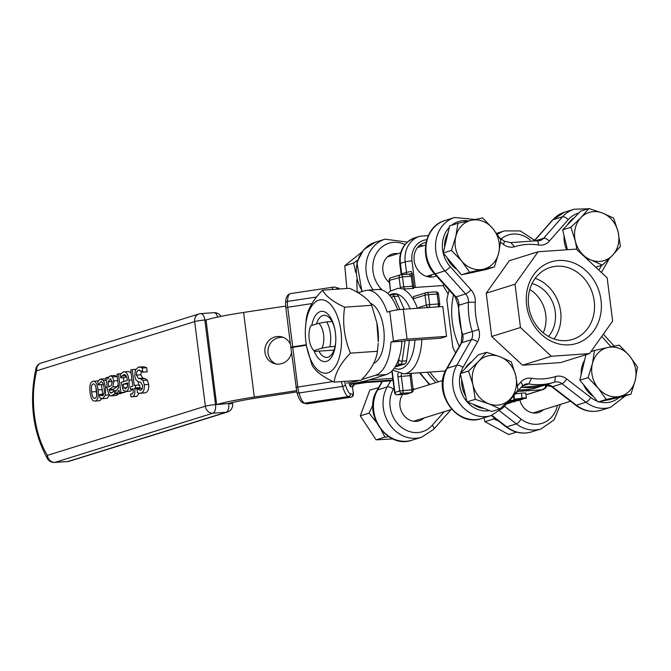 <?xml version="1.0" encoding="UTF-8"?>
<svg xmlns="http://www.w3.org/2000/svg" width="671" height="671" viewBox="0 0 671 671"><rect width="100%" height="100%" fill="white"/><g stroke="black" fill="none" stroke-linecap="round" stroke-linejoin="round"><path stroke-width="1.01" d="M396.007 294.292A5.041 2.458 86 0 1 396.293 294.242A5.041 2.458 86 0 1 398.406 296.137L404.194 309.205M409.427 340.415L406.576 360.83A5.041 2.458 86 0 1 404.814 363.959L395.034 367.003M471.394 220.281L482.667 217.958L492.833 228.543A25.204 21.849 72.7 0 0 471.394 220.281A25.204 21.849 72.7 0 0 455.802 236.519L457.974 223.275L471.394 220.281M500.86 239.799L498.687 253.042A25.204 21.849 72.7 0 0 492.833 228.543L500.86 239.799M494.368 266.957L483.095 269.281A25.204 21.849 72.7 0 0 498.687 253.042L494.368 266.957L486.123 269.516L461.438 274.833L443.246 253.001L451.482 250.434L455.802 236.519A25.204 21.849 72.7 0 0 461.648 261.019L451.482 250.434M469.675 272.275L461.648 261.019A25.204 21.849 72.7 0 0 483.095 269.281L469.675 272.275L461.438 274.833M443.246 253.001L449.738 225.842L457.974 223.275M474.615 271.998L474.221 272.124A25.204 21.849 -107.3 0 1 470.539 272.879M456.959 269.465A25.204 21.849 -107.3 0 1 446.936 257.438M444.596 247.339A25.204 21.849 -107.3 0 1 448.018 233.03M361.619 252.237L344.751 265.783L346.882 288.48M355.756 272.51L353.567 263.04L357.534 260.189M358.926 292.506L357.19 291.776L356.746 279.757M344.751 265.783L353.567 263.04M356.628 291.952L357.19 291.776M283.43 337.454A13.865 13.403 -74.8 0 0 279.639 337.471A13.865 13.403 -74.8 0 0 268.056 349.557A13.865 13.403 -74.8 0 0 276.209 364.017M291.491 352.535A13.865 13.403 105.2 0 1 274.624 363.69A13.865 13.403 105.2 0 1 264.869 349.541A13.865 13.403 105.2 0 1 276.536 336.624A13.865 13.403 105.2 0 1 281.904 336.934A13.865 13.403 105.2 0 1 290.442 344.248M349.7 383.938A30.245 3.028 172.8 0 0 368.58 380.08L386.32 374.561A42.852 20.927 -94 0 0 401.946 341.245L390.975 342.009L393.483 341.229L389.708 311.369A10.082 1.006 -7.2 0 1 403.288 309.264L442.785 306.53L446.559 336.381L407.062 339.123A10.082 1.006 172.8 0 0 393.483 341.229M400.855 341.589A5.041 0.503 -7.2 0 1 407.641 340.532L440.562 338.251L446.559 336.381M358.062 292.774L364.663 290.719A42.852 20.927 -94 0 1 367.037 290.275A42.852 20.927 -94 0 1 387.201 312.149L389.708 311.369M386.32 374.561L375.349 375.315A42.852 20.927 -94 0 0 390.975 342.009M397.651 309.851A42.852 20.927 -94 0 0 378.008 289.511L367.037 290.275M375.349 375.315L361.845 379.526M359.094 380.373L357.609 380.843A17.647 1.77 -7.2 0 1 346.597 383.091L346.597 383.091M296.473 390.665L254.292 397.039A63.015 6.316 172.8 0 0 216.725 404.546M227.712 403.783A50.409 5.049 -7.2 0 1 257.396 397.886L296.792 391.931M205.955 319.975A63.015 6.316 -7.2 0 1 243.607 312.443L285.661 306.085M326.702 321.895L318.8 323.288A15.123 7.381 86 0 1 321.946 348.174L329.847 346.773A20.164 9.847 -94 0 0 326.702 321.895L332.036 321.518M334.015 350.111L314.858 351.436L313.986 350.648L321.946 348.174M313.139 349.759L313.986 350.648A15.123 7.381 86 0 1 313.139 349.759A15.123 7.381 86 0 1 310.841 325.77L318.8 323.288M335.081 346.412L329.847 346.773M364.286 381.22L364.764 381.874L393.013 380.046M390.447 380.902A1.51 0.78 -93.7 0 0 390.539 380.91A1.51 0.78 -93.7 0 0 390.623 380.893L366.928 382.428M393.03 380.172L390.623 380.893M366.811 382.436L354.607 384.24L352.745 383.728L364.764 381.874M350.161 383.862L349.247 383.804A5.041 1.183 81.4 0 0 350.631 386.588L352.501 387.092L353.131 392.065A2.525 0.596 -98.6 0 1 352.82 394.389L350.337 393.709A20.164 4.739 -98.6 0 1 345.355 384.668A7.566 1.778 -98.6 0 1 344.609 381.38M307.352 403.799A5.041 1.183 -98.6 0 1 307.234 403.841A5.041 1.183 -98.6 0 1 307.108 403.833L304.626 403.154A22.688 5.326 -98.6 0 1 299.014 392.98A10.082 2.365 -98.6 0 1 297.765 386.873L292.766 347.318L306.395 345.255M292.766 347.318L290.887 347.804L296.909 392.35C298.847 399.06 301.086 402.642 303.644 403.103A2.525 2.441 105.2 0 0 304.626 403.154L348.224 396.569A2.525 2.441 -74.8 0 0 350.337 393.709M291.575 347.536L290.828 347.301L292.707 346.815L306.311 344.76M566.123 340.625A37.685 32.669 -107.3 0 1 529.26 309.448A37.685 32.669 -107.3 0 1 550.22 267.452A37.685 32.669 -107.3 0 1 556.72 266.228A37.685 32.669 -107.3 0 1 593.583 297.404A37.685 32.669 -107.3 0 1 572.623 339.409A37.685 32.669 -107.3 0 1 566.123 340.625M558.49 260.507A42.726 37.039 72.7 0 0 534.275 326.005A42.726 37.039 72.7 0 0 598.691 321.535A42.726 37.039 72.7 0 0 558.49 260.507M554.061 338.972A37.685 32.669 72.7 0 0 535.19 278.339M538.134 251.759L515.001 284.236L520.47 327.523L551.336 356.259L589.507 353.609L612.631 321.124L607.171 277.844L576.305 249.109L538.134 251.759L509.339 260.717L486.215 293.202L515.001 284.236M543.216 332.808A31.503 27.31 72.7 0 0 529.763 289.57A31.503 27.31 -107.3 0 1 543.216 332.808M532.036 283.573A31.503 27.31 -107.3 0 1 553.91 305.766A31.503 27.31 -107.3 0 1 548.501 336.456M551.336 356.259L522.541 365.217L560.713 362.566L589.507 353.609M522.541 365.217L491.684 336.481L520.47 327.523M491.684 336.481L486.215 293.202M455.232 296.901L434.54 273.835A5.041 1.174 138.1 0 0 435.303 273.86L455.995 296.934L465.59 293.948A10.082 8.74 -107.3 0 1 468.459 302.277L458.855 305.263A10.082 8.74 72.7 0 0 455.995 296.934A5.041 1.174 138.1 0 1 455.232 296.901L458.251 305.691L458.855 305.263A73.097 63.368 -107.3 0 0 462.621 334.502L461.975 334.703L461.187 343.116A5.041 1.954 -150.3 0 1 461.774 342.688A10.082 8.74 72.7 0 0 462.621 334.502L472.216 331.516A10.082 8.74 -107.3 0 1 471.377 339.702A5.041 1.954 29.7 0 1 477.559 341.875A15.123 13.11 72.7 0 0 478.8 329.511L472.216 331.516A73.097 63.368 72.7 0 1 468.459 302.277L475.278 302.26A15.123 13.11 72.7 0 0 470.983 289.805L450.291 266.731A27.729 24.039 -107.3 0 1 449.402 227.251M555.546 376.532L554.607 382.109A10.082 8.74 -107.3 0 1 561.979 383.72A5.041 1.585 -52.4 0 0 566.676 378.939A15.123 13.11 72.7 0 0 555.546 376.532A68.056 58.998 -107.3 0 1 531.516 378.293A15.123 13.11 72.7 0 0 520.755 382.126L517.559 385.75M514.514 246.752L510.899 242.6A73.097 63.368 72.7 0 0 510.673 242.667L504.055 241.107A5.041 1.585 127.6 0 1 503.376 244.353A15.123 13.11 72.7 0 0 514.514 246.752A68.056 58.998 -107.3 0 1 538.536 244.999A15.123 13.11 72.7 0 0 549.306 241.166L568.203 219.694A27.729 24.039 -107.3 0 1 578.779 213.059M522.332 385.993L528.823 383.971L531.516 378.293M510.899 242.6L536.976 240.772L538.243 242.197L538.536 244.999M389.44 282.65A16.381 14.2 -107.3 0 1 382.831 266.639A16.381 14.2 -107.3 0 1 392.283 254.066A16.381 14.2 -107.3 0 1 395.11 253.537A16.381 14.2 -107.3 0 1 397.869 253.646M543.451 409.713A16.381 14.2 -107.3 0 1 538.612 412.539A16.381 14.2 -107.3 0 1 519.908 400.134M413.068 388.979A16.381 14.2 -107.3 0 1 414.988 389.121M423.971 417.999A16.381 14.2 -107.3 0 1 419.132 420.826A16.381 14.2 -107.3 0 1 402.667 413.705A16.381 14.2 -107.3 0 1 402.751 394.422M220.935 316.41A7.566 7.566 0 0 0 213.898 312.694L213.898 312.694A7.566 3.691 86 0 1 217.614 317.098M232.611 403.883A7.566 0.755 172.8 0 0 228.702 403.716A7.566 3.691 86 0 1 226.052 412.296A7.566 6.559 72.7 0 0 227.352 412.053A7.566 7.566 0 0 0 232.611 403.883L232.443 402.558M194.665 321.61A7.566 0.755 -7.2 0 1 204.848 320.033A7.566 3.691 -94 0 0 200.73 313.609L200.73 313.609A7.566 7.566 0 0 0 199.002 313.936L199.002 313.936A7.566 6.559 72.7 0 0 194.665 321.61L205.36 406.207A7.566 6.559 72.7 0 0 212.883 413.21A7.566 3.691 -94 0 0 215.542 404.63A7.566 0.755 172.8 0 0 205.36 406.207L47.389 455.374A7.566 4.856 148 0 0 47.557 458.922A7.566 7.566 0 0 0 54.494 462.462A7.566 3.691 -94 0 0 54.913 462.378A7.566 6.559 -107.3 0 1 47.389 455.374A65.532 31.998 86 0 1 36.704 370.778A7.566 6.559 -107.3 0 1 41.04 363.103A7.566 7.566 0 0 0 35.966 368.438A7.566 3.716 14.4 0 0 36.704 370.778L194.665 321.61M200.31 313.684A7.566 6.559 72.7 0 0 199.002 313.936L41.04 363.103M228.677 403.514L216.632 404.546L206.031 319.95M69.39 461.22A7.566 6.559 -107.3 0 1 68.081 461.472A7.566 3.691 86 0 1 67.662 461.547A7.566 7.566 0 0 0 69.39 461.22L227.352 412.053M103.066 383.661L102.613 384.609L98.226 384.911L100.977 381.749M101.321 381.774L100.625 381.824C102.084 381.044 103.242 383.099 104.106 387.989C104.601 392.61 104.03 395.236 102.395 395.856L99.434 394.473L99.878 398.004L102.713 398.608L105.422 395.118L105.674 387.502L103.586 380.541L100.247 379.09L106.135 378.746M109.809 394.816L107.1 398.297L102.126 398.717L107.1 398.297M137.01 388.618L137.387 392.61L139.207 393.29L141.162 393.114C143.636 391.973 144.676 389.18 144.299 384.735L142.948 380.482L140.692 378.905L138.377 378.452L136.423 375.097L136.716 371.877L138.57 370.115L142.797 372.153L142.269 367.993L140.382 367.163L138.092 367.289L135.248 370.518L134.821 376.137L135.894 379.861L138 381.673L140.625 382.218L142.68 385.599L142.353 388.643L140.692 390.279L137.01 388.618L141.396 388.316L142.126 389.088M139.258 367.054L143.644 366.752L146.664 367.691L147.184 371.843L142.68 372.187M141.455 370.904L140.809 374.795L142.772 378.142L145.079 378.603L147.343 380.18L148.685 384.433C149.071 388.878 148.023 391.671 145.548 392.803L140.071 393.323M126.223 375.777L125.242 377.563L120.772 377.899L121.828 376.079L124.068 374.577M124.529 374.611L123.573 374.678C125.511 374.141 126.785 376.07 127.398 380.44L121.166 382.386L123.187 390.178L126.056 391.445C128.647 390.346 129.612 386.588 128.958 380.189C128.094 373.898 126.173 371.147 123.212 371.944L128.387 371.482L131.113 372.9M132.413 389.348L130.442 391.143L125.46 391.562L130.442 391.143M135.316 385.313L134.292 385.632L132.262 369.562L130.744 370.031L132.783 386.102L130.317 386.865L130.644 389.465L133.152 388.685L133.235 392.669L131.986 393.978L130.585 393.952L130.954 396.838L132.548 396.653C134.519 395.982 135.24 393.382 134.703 388.853L134.628 388.232L135.643 387.913L135.316 385.313L139.702 385.011L140.029 387.612L139.014 387.93L139.082 388.475M139.098 393.273L136.934 396.351L135.341 396.527M138.226 381.732L138.654 385.079M125.15 391.554L125.234 392.216L123.716 392.686L119.329 392.988L120.847 392.518L118.49 373.848L116.972 374.317L118.65 387.57L116.561 390.497L115.647 390.639L116.058 393.902L116.687 393.818L118.977 390.212L119.329 392.988M121.988 392.812L121.074 393.508L116.058 393.902M123.405 377.714L123.883 381.539M119.144 393.692L116.502 395.395L111.092 395.907L114.758 393.994L114.355 390.79L111.034 393.055M117.358 377.345L115.102 375.458L110.379 375.827L108.668 377.303L107.771 379.241L107.519 377.261L106.01 377.731L107.62 390.497L109.23 395.152L111.092 395.907M118.23 384.29L117.299 386.58L113.466 389.239L113.844 391.344M99.694 400.713L95.307 401.015C97.832 400.05 98.763 396.351 98.083 389.901C97.194 383.602 95.441 380.734 92.816 381.296C90.275 382.235 89.352 385.934 90.048 392.409C90.979 398.784 92.732 401.652 95.307 401.015L99.694 400.713L101.749 398.717M92.816 381.296L98.125 380.885M101.396 384.693L102.705 394.221M100.247 379.09L97.781 381.388L98.226 384.911M102.697 384.584L98.31 384.886M103.846 394.145L99.518 394.447M103.175 395.345L100.725 395.513M140.692 390.279L140.13 390.388M139.61 370.04L139.073 370.015M146.664 367.691L142.269 367.993M147.184 371.843L142.797 372.153M145.079 378.603L140.692 378.905M147.343 380.18L142.948 380.482M126.022 375.785L121.828 376.079M127.758 383.887L122.944 384.324L127.7 382.839L127.431 386.806L125.41 388.912M127.331 384.022L127.658 385.775M127.071 387.695L123.934 387.913L122.944 384.324M125.821 388.836L123.934 387.913M123.212 371.944L120.335 374.468L120.772 377.899M125.242 377.563L120.855 377.865M130.954 396.838L135.995 396.519M140.029 387.612L135.643 387.913M139.014 387.93L134.628 388.232M132.38 393.81L130.669 393.927M133.235 389.289L130.644 389.465M135.76 369.318L132.262 369.562M125.234 392.216L120.847 392.518M120.965 373.68L118.49 373.848M111.772 392.912L110.119 392.778L109.071 389.541L112.913 386.882L113.86 380.902L112.527 376.876L110.379 375.827M110.883 378.855L110.203 378.897L112.325 381.614L111.361 385.431L108.761 387.041L108.106 381.858L110.556 378.83M112.317 381.564L108.106 381.858M116.066 393.902L114.758 393.994M115.655 390.698L114.355 390.79M108.744 377.177L107.519 377.261M116.913 376.574L112.527 376.876M117.299 386.58L112.913 386.882M113.466 389.239L109.071 389.541M95.836 386.857L96.683 395.194M94.963 398.314C93.37 398.842 92.254 396.712 91.608 391.914C91.046 387.125 91.558 384.483 93.16 383.997C94.762 383.535 95.886 385.666 96.523 390.388C97.094 395.202 96.574 397.844 94.963 398.314L94.619 398.381M449.243 290.224A73.097 63.368 72.7 0 0 446.844 299.987L452.816 347.251A73.097 63.368 72.7 0 0 455.592 352.946M389.172 280.512L389.474 280.352A2.525 2.189 -107.3 0 1 390.925 277.794A2.525 2.525 0 0 0 389.172 280.512L390.438 290.543L389.474 280.352L402.466 276.838A2.525 1.233 -94 0 0 401.09 274.699A2.525 1.233 -94 0 0 400.956 274.724A2.525 2.189 72.7 0 0 399.077 277.366L400.344 287.389A5.041 2.458 -94 0 0 400.553 288.513A42.852 20.927 -94 0 0 397.911 288.362L390.27 291.155L387.653 293.378M417.404 308.291A42.852 20.927 -94 0 0 412.967 298.897A42.852 20.927 -94 0 0 404.705 290.124L404.831 288.958A2.525 1.233 86 0 1 403.732 286.861L400.344 287.389M404.705 290.124C404.756 289.427 403.372 288.891 400.553 288.513M413.713 287.599L413.604 288.354A2.525 1.233 -94 0 1 412.514 286.257L403.732 286.861L402.466 276.838L410.233 276.301A2.525 1.233 -94 0 0 408.865 274.162A2.525 1.233 -94 0 0 408.857 274.162A2.525 1.233 -94 0 0 408.723 274.187L412.195 273.575L411.239 276.167L412.514 286.257L413.814 286.316L412.212 273.667L411.424 271.537A5.041 0.503 172.8 0 0 406.525 272.409L401.728 273.902A5.041 0.503 172.8 0 0 401.115 274.229L401.132 274.699M410.233 276.301L411.239 276.158M390.925 277.794L400.52 274.808A2.525 2.525 0 0 1 401.09 274.699L408.941 274.162M419.685 308.132A2.525 2.189 72.7 0 1 419.417 307.234L426.27 305.104A2.525 2.189 72.7 0 0 428.777 307.435A2.525 1.233 -94 0 0 429.666 304.575L426.27 305.104L425.011 295.148L428.408 294.628A2.525 1.233 -94 0 0 427.033 292.481A2.525 1.233 -94 0 0 426.89 292.506A2.525 2.189 72.7 0 0 425.011 295.148L412.967 298.897L413.747 296.599M413.445 287.557L443.036 285.552L448.153 293.982M435.672 291.902A2.525 1.233 86 0 1 435.806 291.877A2.525 1.233 86 0 1 437.182 294.015L438.482 294.074A2.525 2.525 0 0 0 435.806 291.877L427.033 292.481A2.525 2.525 0 0 0 426.454 292.59L413.336 296.674M439.74 304.022L438.44 303.971A2.525 1.233 86 0 1 437.551 306.832A2.525 2.189 72.7 0 0 437.987 306.748A2.525 2.525 0 0 0 439.74 304.022L438.482 294.074M413.177 389.868L411.877 389.809A2.525 1.233 86 0 1 410.996 392.678A2.525 2.189 72.7 0 0 411.432 392.594A2.525 2.525 0 0 0 413.177 389.868L411.382 375.668L410.082 375.609L411.877 389.809L399.706 390.95A2.525 2.189 72.7 0 0 402.214 393.281A2.525 1.233 -94 0 0 403.103 390.421L401.308 376.221A2.525 1.233 86 0 1 401.661 373.839M397.006 394.766A2.525 1.233 -94 0 0 397.274 394.8L406.056 394.196A2.525 2.525 0 0 0 406.626 394.087A2.525 2.189 -107.3 0 1 406.198 394.171A2.525 1.233 86 0 1 406.056 394.196A2.525 1.233 86 0 1 405.913 394.187M397.274 394.8A2.525 1.233 -94 0 0 397.417 394.774A2.525 2.189 -107.3 0 1 394.909 392.443L394.598 392.602A2.525 2.525 0 0 0 397.274 394.8M546.093 384.894L544.852 388.056L542.093 389.742L543.359 389.457M517.685 391.26L520.151 391.268L534.46 388.375L541.178 386.152M515.462 393.785L521.442 393.156C525.334 392.887 526.601 392.954 525.25 393.357M427.184 372.237A73.097 63.368 72.7 0 0 435.974 382.587M430.346 275.219A73.097 63.368 72.7 0 0 428.769 276.93M518.675 400.251L522.726 399.262L510.027 400.545L518.641 399.991M509.96 400.033L510.279 400.537M510.53 399.388L510.648 400.352M520.478 399.153L520.537 399.673M506.605 403.841L511.017 402.692L507.645 402.625M511.034 402.726L510.958 402.189L511.034 402.726M506.798 402.885L509.49 402.944M509.465 402.902L506.79 403.64M507.838 402.826L507.93 403.556M508.677 401.493L515.253 401.032L508.341 401.879M507.872 402.407L514.732 401.744L508.039 402.214M514.674 401.258L514.732 401.744M508.19 402.046L518.28 400.646L508.844 401.3M518.205 400.017L518.28 400.646M513.986 395.462L514.447 399.128C513.08 399.539 514.347 399.606 518.247 399.329L525.879 398.331C527.23 397.928 525.963 397.861 522.072 398.138L513.944 399.379L513.516 395.999M521.258 398.389L524.387 398.222L522.575 398.784L515.672 399.044L521.258 398.389M525.879 398.331L526.383 398.088L525.754 393.105M443.036 285.552A70.572 61.178 -107.3 0 1 443.766 284.127M436.368 275.873A17.647 15.299 -107.3 0 1 434.783 276.477A17.647 15.299 -107.3 0 1 431.747 277.048A17.647 15.299 -107.3 0 1 414.485 262.453A17.647 15.299 -107.3 0 1 424.298 242.785A17.647 15.299 -107.3 0 1 426.06 242.365M438.44 381.816A70.572 61.178 -107.3 0 1 429.792 372.053M429.7 277.031A17.647 15.299 72.7 0 0 431.965 274.716M422.973 245.838A17.647 15.299 72.7 0 0 419.794 245.209M618.1 231.889L620.407 246.366L612.472 255.408A25.204 21.849 72.7 0 0 618.1 231.889A25.204 21.849 72.7 0 0 602.34 212.975L613.655 218.075L618.1 231.889M602.399 265.112L591.092 260.012A25.204 21.849 72.7 0 0 612.472 255.408L602.399 265.112L595.731 267.192M576.959 249.713L575.332 241.099A25.204 21.849 72.7 0 0 591.092 260.012L586.077 258.201M580.96 217.58L588.895 208.538L602.34 212.975A25.204 21.849 72.7 0 0 580.96 217.58A25.204 21.849 72.7 0 0 575.332 241.099L570.887 227.293L580.96 217.58M567.398 249.729L562.65 229.851L580.658 211.105L588.895 208.538M562.65 229.851L570.887 227.293M566.693 249.771A25.204 21.849 -107.3 0 1 564.101 235.932M567.389 224.919A25.204 21.849 -107.3 0 1 574.292 217.731M619.677 396.46L606.265 399.455L598.238 388.199A25.204 21.849 72.7 0 0 619.677 396.46A25.204 21.849 72.7 0 0 635.278 380.222L630.958 394.137L619.677 396.46M588.073 377.614L592.392 363.699A25.204 21.849 72.7 0 0 598.238 388.199L588.073 377.614L579.836 380.18L585.926 354.724M594.565 350.455L607.985 347.461A25.204 21.849 72.7 0 0 592.392 363.699L594.565 350.455L590.95 351.587M629.423 355.722L637.45 366.978L635.278 380.222A25.204 21.849 72.7 0 0 629.423 355.722A25.204 21.849 72.7 0 0 607.985 347.461L619.258 345.137L629.423 355.722M606.265 399.455L598.029 402.021L622.713 396.695L630.958 394.137M598.029 402.021L579.836 380.18M611.206 399.178L610.811 399.304A25.204 21.849 -107.3 0 1 607.129 400.059M593.55 396.645A25.204 21.849 -107.3 0 1 583.527 384.617M581.187 374.527A25.204 21.849 -107.3 0 1 584.609 360.21M483.959 417.807L484.974 421.698L508.727 434.54L516.519 432.116M498.402 420.952L493.781 418.956L493.797 417.396M484.974 421.698L493.781 418.956M472.971 384.86L468.526 371.046L478.599 361.342A25.204 21.849 72.7 0 0 472.971 384.86A25.204 21.849 72.7 0 0 488.731 403.774L475.278 399.337L472.971 384.86M486.534 352.3L499.979 356.729A25.204 21.849 72.7 0 0 478.599 361.342L486.534 352.3L478.289 354.858L460.289 373.613L468.526 371.046M511.285 361.837L515.739 375.643A25.204 21.849 72.7 0 0 499.979 356.729L511.285 361.837M510.111 399.161L500.038 408.874L488.731 403.774A25.204 21.849 72.7 0 0 510.111 399.161A25.204 21.849 72.7 0 0 515.739 375.643L518.046 390.119L510.111 399.161M475.278 399.337L467.041 401.895L491.801 411.44L500.038 408.874M467.041 401.895L460.289 373.613M465.64 396.041A25.204 21.849 -107.3 0 1 461.74 379.685M465.028 368.673A25.204 21.849 -107.3 0 1 471.931 361.484M483.833 408.371A25.204 21.849 -107.3 0 1 472.98 404.185M378.545 387.712L369.813 390.094L360.285 415.852L376.104 439.857L392.862 438.909M376.28 422.16L369.1 413.11L372.883 405.024M388.819 436.729L384.911 437.115L381.313 430.086M360.285 415.852L369.1 413.11M376.104 439.857L384.911 437.115M316.444 324.026A21.111 10.308 86 0 1 324.009 315.278A21.111 10.308 86 0 1 334.988 329.981M335.768 341.321A21.111 10.308 86 0 1 326.936 357.4A21.111 10.308 86 0 1 318.91 351.159M314.053 350.858A25.204 12.304 -94 0 0 327.129 361.157A25.204 12.304 -94 0 0 335.743 341.849A25.204 12.304 -94 0 0 334.888 329.461A25.204 12.304 -94 0 0 323.137 311.411A25.204 12.304 -94 0 0 311.747 325.485M328.002 372.808A36.796 17.966 -94 0 0 340.935 331.029A36.796 17.966 -94 0 0 318.826 300.155A36.796 17.966 -94 0 0 305.414 328.639A36.796 17.966 -94 0 0 306.672 346.731A36.796 17.966 -94 0 0 328.002 372.808M376.842 322.726L377.027 323.674A36.796 17.966 86 0 1 378.285 341.765L376.842 322.726L371.659 305.305C368.522 299.341 361.157 293.672 349.566 288.295L322.516 290.174C325.661 296.137 333.026 301.807 344.617 307.184C342.327 322.801 344.265 338.117 350.421 353.147C340.767 363.095 335.341 372.749 334.133 382.109C322.541 376.733 315.177 371.063 312.032 365.099L306.672 346.731M305.414 328.639L306.228 319.128C307.435 309.776 312.862 300.122 322.516 290.174M334.133 382.109L361.174 380.231C370.837 370.283 376.263 360.637 377.471 351.277L378.201 343.342M350.421 353.147L377.471 351.277M344.617 307.184L371.659 305.305M370.266 303.158A30.749 15.014 86 0 1 384.097 333.177A30.749 15.014 86 0 1 373.579 363.422M399.17 357.702L398.792 360.361A2.525 1.233 86 0 1 397.911 361.929L397.601 362.03M399.841 309.583L394.011 296.439A2.525 1.308 156.1 0 0 391.411 297.58M398.406 296.137L394.011 296.439A5.041 2.458 -94 0 0 391.906 294.544A5.041 2.458 -94 0 0 391.621 294.603A2.525 2.189 72.7 0 0 389.977 295.752M395.806 365.703L400.419 364.269A2.525 2.189 -107.3 0 1 397.911 361.929M404.814 363.959L400.419 364.269A5.041 2.458 -94 0 0 402.189 361.132A2.525 0.872 -172 0 1 398.792 360.361M406.576 360.83L402.189 361.132L405.032 340.801M407.062 339.123L403.288 309.264M254.292 397.039L243.607 312.443M392.803 378.377L369.117 379.912M366.752 382.42L354.665 384.24A2.525 0.596 81.4 0 1 354.607 384.24A2.525 2.441 -74.8 0 0 352.501 387.092L354.665 384.24A2.525 0.596 81.4 0 0 354.724 384.223M352.51 387.209L353.131 392.065M341.556 381.598A10.082 2.365 81.4 0 0 342.621 386.395A2.525 1.258 -16.6 0 0 345.355 384.668M296.909 392.35A2.525 1.258 163.4 0 0 299.014 392.98L342.621 386.395A22.688 5.326 81.4 0 0 348.224 396.569L350.715 397.24A2.525 2.441 -74.8 0 0 352.82 394.389M306.093 403.766A2.525 2.441 105.2 0 0 307.108 403.833L350.715 397.24A5.041 1.183 81.4 0 0 350.841 397.249A5.041 1.183 81.4 0 0 350.983 397.182M352.493 383.493A2.525 0.596 -98.6 0 0 352.745 383.728A2.525 2.441 -74.8 0 0 350.631 386.588M295.886 387.36L332.984 381.556M337.89 287.834A2.525 2.441 105.2 0 1 339.333 289.008M339.476 289L335.374 287.146A2.525 2.441 105.2 0 1 337.127 289.159M335.374 287.146L333.839 287.054A22.688 5.326 81.4 0 0 331.919 289.52M292.707 346.815L287.708 307.259L311.981 303.586M290.828 347.301L285.829 307.746L287.708 307.259A10.082 2.365 -98.6 0 1 287.448 301.422L316.569 297.018M285.829 307.746L285.62 302.889A2.525 1.661 -176.3 0 1 287.448 301.422A22.688 5.326 -98.6 0 1 290.233 293.646L333.839 287.054M503.309 405.854A5.041 2.223 -138.6 0 1 503.233 407.674L491.189 415.559A32.77 28.408 72.7 0 1 459.132 402.667A32.77 28.408 72.7 0 1 456.808 365.267L447.213 368.253A5.041 1.954 -150.3 0 0 446.626 368.681C431.856 391.612 456.649 427.762 481.585 418.545A32.77 28.408 -107.3 0 1 449.536 405.661A32.77 28.408 -107.3 0 1 447.213 368.253L461.774 342.688L471.377 339.702L456.808 365.267A5.041 1.954 29.7 0 1 462.998 367.44L477.559 341.875M450.291 266.731A5.041 1.174 -41.9 0 1 444.898 270.874L435.303 273.86A32.77 28.408 -107.3 0 1 444.999 220.499L454.594 217.513A32.77 28.408 72.7 0 0 444.898 270.874L465.59 293.948A5.041 1.174 -41.9 0 0 470.983 289.805M534.728 240.461L552.938 219.778A5.041 2.223 -138.6 0 0 552.426 220.096L564.47 212.212L574.074 209.226A32.77 28.408 72.7 0 0 562.533 216.792L543.627 238.264A10.082 8.74 -107.3 0 1 540.08 240.587L536.976 240.772M568.203 219.694A5.041 2.223 41.4 0 0 562.533 216.792L552.938 219.778A32.77 28.408 -107.3 0 1 564.47 212.212M545.003 385.095A73.097 63.368 -107.3 0 1 544.751 385.171A73.097 63.368 -107.3 0 1 521.224 387.234M545.028 385.087A10.082 8.74 72.7 0 1 552.384 386.706L561.979 383.72L585.976 402.231L576.372 405.217A5.041 1.585 127.6 0 1 575.592 405.167C583.569 411.097 592.057 412.791 601.065 410.258A32.77 28.408 -107.3 0 1 576.372 405.217L552.384 386.706A5.041 1.585 127.6 0 1 551.604 386.664L544.969 385.104M536.02 240.629L543.627 238.264A5.041 2.223 41.4 0 1 549.306 241.166M500.6 242.206L503.376 244.353M451.566 225.271A27.729 24.039 -107.3 0 1 468.392 220.935M489.629 410.602A27.729 24.039 -107.3 0 1 467.184 401.954M467.008 401.753A27.729 24.039 -107.3 0 1 460.373 373.973M460.549 373.344A27.729 24.039 -107.3 0 1 462.998 367.44M503.233 407.674L522.139 386.202A5.041 2.223 -138.6 0 0 520.755 382.126M522.139 386.202L525.175 384.198A10.082 8.74 -107.3 0 1 528.823 383.971A73.097 63.368 72.7 0 0 554.355 382.185A73.097 63.368 72.7 0 0 554.607 382.109L544.751 385.171L521.141 387.335M478.8 329.511A68.056 58.998 -107.3 0 1 475.278 302.26M625.347 395.882L610.66 407.263A32.77 28.408 72.7 0 1 585.976 402.231A5.041 1.585 -52.4 0 0 590.673 397.442L566.676 378.939M619.148 397.467A27.729 24.039 -107.3 0 1 599.144 401.778M597.324 401.183A27.729 24.039 -107.3 0 1 590.673 397.442M601.728 336.448L611.029 346.815M601.409 272.476L609.033 259.09A5.041 1.954 -150.3 0 0 609.134 258.78M601.635 265.355L598.909 270.153M501.17 238.876A27.729 24.039 -107.3 0 1 530.375 240.101M382.218 290.073L380.692 288.379A27.729 24.039 -107.3 0 1 376.154 253.898A27.729 24.039 -107.3 0 1 404.965 244.538M557.467 405.343A27.729 24.039 -107.3 0 1 521.073 419.09L504.475 406.265M499.727 411.021L516.376 423.879A5.041 1.577 -52.3 0 0 521.073 419.09M491.851 415.341L506.773 426.865L516.376 423.879A32.77 28.408 72.7 0 0 541.078 428.928L531.482 431.914A32.77 28.408 -107.3 0 1 506.773 426.865A5.041 1.577 127.7 0 1 506.001 426.815C513.978 432.753 522.474 434.447 531.482 431.914M534.368 240.059L520.394 230.958L504.491 230.883A32.77 28.408 72.7 0 0 497.354 234.447M379.593 289.528A5.041 1.174 -41.9 0 0 380.692 288.379M407.297 242.097L385.011 239.17A32.77 28.408 72.7 0 0 373.135 289.847M390.681 380.876L387.242 386.907A5.041 1.954 29.7 0 1 393.424 389.088L394.028 388.039M400.738 376.263L401.275 375.332M382.47 381.43L377.639 389.893A5.041 1.954 -150.3 0 0 377.052 390.321C362.265 413.252 387.058 449.427 412.002 440.201A32.77 28.408 -107.3 0 1 379.945 427.31A32.77 28.408 -107.3 0 1 377.639 389.893L387.242 386.907A32.77 28.408 72.7 0 0 389.541 424.324A32.77 28.408 72.7 0 0 421.606 437.215L433.642 429.348A5.041 2.223 -138.6 0 0 432.258 425.263A27.729 24.039 -107.3 0 1 399.639 425.716A27.729 24.039 -107.3 0 1 393.424 389.088M444.219 411.692L432.258 425.263M362.525 291.39A32.77 28.408 -107.3 0 1 375.416 242.164L385.011 239.17M216.632 404.546L215.542 404.63L204.848 320.033L205.947 319.958M212.883 413.21L226.052 412.296L68.081 461.472L54.913 462.378L212.883 413.21M106.337 380.348L103.586 380.541M107.226 387.393L105.674 387.502M108.987 394.875L105.422 395.118M140.809 374.795L136.423 375.097M142.772 378.142L138.377 378.452M148.685 384.433L144.299 384.735M145.548 392.803L141.162 393.114M132.002 379.979L128.958 380.189M136.892 388.702L134.703 388.853M136.934 396.351L132.548 396.653M116.502 395.395L112.116 395.697M117.769 380.633L113.86 380.902M113.542 389.843L109.147 390.145M112.392 392.619L110.119 392.778M102.478 389.599L98.083 389.901M96.003 391.612L91.608 391.914M390.79 290.811A5.041 2.458 -94 0 0 390.74 290.375M404.831 288.958L413.604 288.354M445.443 370.971L403.841 373.856A42.852 20.927 -94 0 0 421.874 339.551M401.719 274.657A2.525 2.189 72.7 0 0 401.728 273.902L400.402 263.393A5.041 0.503 172.8 0 0 399.79 263.72C398.893 250.879 403.908 242.239 414.854 237.802A25.204 21.849 -107.3 0 0 400.402 263.393L405.2 261.9L406.525 272.409A2.525 2.189 72.7 0 1 405.997 274.355M428.408 294.628L437.182 294.015L438.44 303.971L429.666 304.575L428.408 294.628M428.526 307.519L437.299 306.907M419.417 307.234A5.041 2.458 -94 0 0 418.335 308.224M398.146 373.093A5.041 2.458 -94 0 0 397.911 376.741L410.082 375.609A2.525 1.233 -94 0 1 410.342 373.403M397.911 376.741L399.706 390.95L394.909 392.443L392.166 370.728M397.417 394.774L402.214 393.281L410.996 392.678L406.198 394.171L397.417 394.774M517.517 391.453L542.093 389.742L525.963 394.766M428.308 235.555L419.652 236.309A25.204 21.849 72.7 0 0 405.2 261.9A5.041 0.503 -7.2 0 1 411.986 260.851A20.164 17.48 -107.3 0 1 426.722 239.748M415.349 287.473L411.986 260.851M389.44 295.156A37.811 18.461 86 0 1 391.772 294.091A37.811 18.461 86 0 1 410.098 308.794M414.946 340.029A37.811 18.461 86 0 1 394.254 368.178M429.968 384.458A73.097 63.368 -107.3 0 1 420.222 372.715M518.943 389.826A73.097 63.368 72.7 0 0 525.066 389.734A73.097 63.368 72.7 0 0 537.681 387.377M453.47 294.938A73.097 63.368 72.7 0 0 459.291 346.446M508.467 402.81L508.534 403.372M521.442 393.156L522.072 398.138M522.516 398.306L522.575 398.784M519.002 398.566L519.069 399.077M396.293 294.242L389.49 295.206M425.607 245.016L417.521 247.532M400.637 252.791L387.444 256.892M434.598 273.894L426.513 276.41M390.539 380.91L366.878 382.436M303.644 403.103L307.234 403.841L350.841 397.249C353.072 396.829 353.86 395.118 353.206 392.116M285.62 302.889C285.729 297.605 287.263 294.519 290.233 293.646M446.626 368.681L461.187 343.116M434.54 273.835C418.662 257.538 424.399 225.968 444.999 220.499M458.251 305.691L461.975 334.703M534.519 240.436L552.426 220.096M575.592 405.167L551.604 386.664M504.055 241.107L499.442 237.542M475.152 219.484L454.594 217.513M614.15 346.169L603.372 334.141M609.033 259.09L609.293 258.62M588.098 208.79L574.074 209.226M601.065 410.258L610.66 407.263M481.585 418.545L491.189 415.559M560.47 404.412L554.137 419.836L541.078 428.928M433.642 429.348L451.08 409.562M504.491 230.883L496.565 233.349M506.001 426.815L491.348 415.508M377.052 390.321L382.109 381.455M361.921 291.575L356.88 262.344L363.724 249.646L375.416 242.164M421.606 437.215L412.002 440.201M200.73 313.609L213.898 312.694M67.662 461.547L54.494 462.462M47.557 458.922C32.795 431.872 28.928 401.711 35.966 368.438M116.276 393.911L120.663 393.609M390.48 291.013L390.438 290.543M414.175 287.817L413.814 286.316M437.987 306.748L437.526 306.89M394.598 392.602L391.872 371.029M411.432 392.594L406.626 394.087M411.466 373.328L411.382 375.668M547.36 384.902L545.406 388.358L542.772 389.625M525.972 394.867L543.2 389.507M401.115 274.229L399.79 263.72M419.652 236.309L414.854 237.802M392.736 370.107L403.841 373.856M429.415 384.626L419.518 372.766M535.03 239.857L533.512 240.327M570.543 401.275L533.017 412.959M442.717 380.482L413.16 389.692M451.709 409.369L413.546 421.245"/></g></svg>
